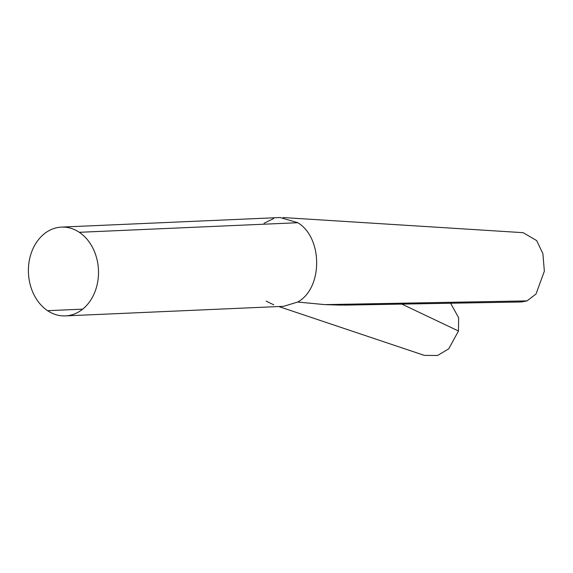 <?xml version="1.0" encoding="UTF-8"?>
<svg xmlns="http://www.w3.org/2000/svg" width="573" height="573" viewBox="0 0 573 573"><rect width="100%" height="100%" fill="white"/><g stroke="black" fill="none" stroke-linecap="round" stroke-linejoin="round"><path stroke-width="0.86" d="M278.793 306.541L424.378 355.389L437.564 355.482L448.745 348.821L458.472 331.008L401.637 303.998L458.472 331.008L458.622 317.714L450.514 303.074M521.559 301.971L527.067 300.889L324.855 304.621L345.813 305.094L521.559 301.971M264.074 223.255L273.636 218.549M283.929 306.233L297.695 302.035C322.921 288.305 323.007 237.938 297.831 222.718L280.032 217.532L61.504 227.094A44.443 35.039 87.5 0 1 79.303 232.301L297.831 222.718L79.303 232.301A44.443 35.039 87.5 0 1 97.761 281.529A44.443 35.039 87.5 0 1 65.401 315.895A44.443 35.039 87.5 0 1 47.602 310.688A44.443 35.039 87.5 0 1 29.144 261.46A44.443 35.039 87.5 0 1 61.504 227.094M82.677 309.148L47.602 310.688L82.677 309.148M297.831 222.718C323.007 237.938 322.921 288.305 297.695 302.035L324.855 304.621L527.067 300.889L536.02 293.992L544.35 271.201L542.889 253.646L536.679 240.603L523.149 232.674L283.033 217.547M341.802 305.137L324.855 304.621L297.695 302.035M273.808 304.836L266.13 301.111M65.401 315.895L283.929 306.311"/></g></svg>
